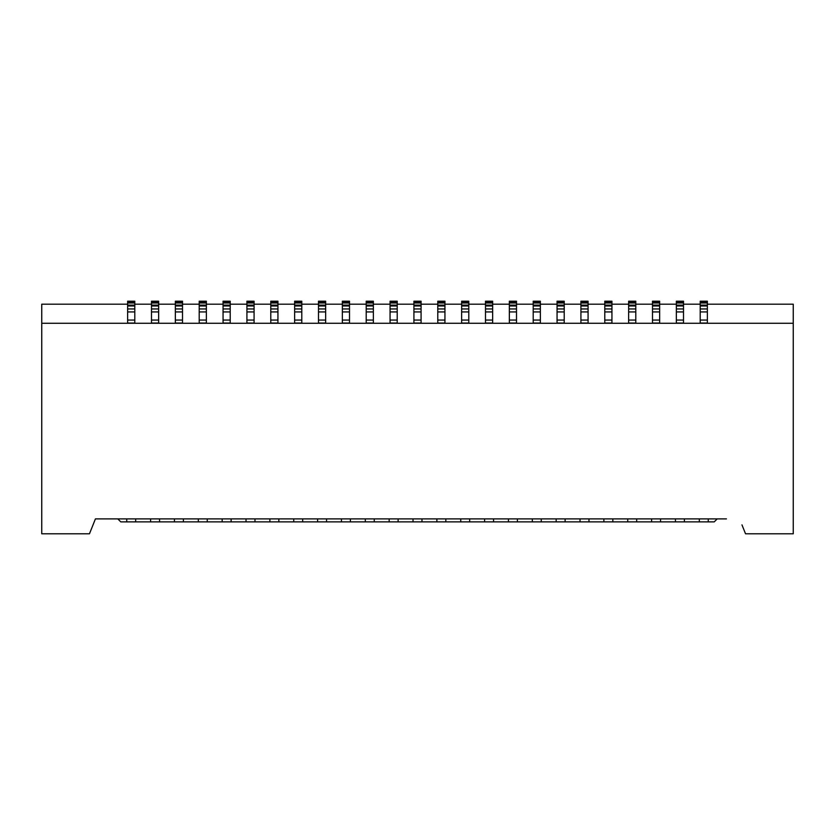 <?xml version="1.0" encoding="UTF-8"?>
<svg xmlns="http://www.w3.org/2000/svg" width="835" height="835" viewBox="0 0 835 835"><rect width="100%" height="100%" fill="white"/><g stroke="black" fill="none" stroke-linecap="round" stroke-linejoin="round"><path stroke-width="1.25" d="M707.36 304.18L793.25 304.18L793.25 533.805L745.54 533.805L741.96 524.86M726.45 518.89L95.43 518.89L93.04 524.86M349.51 323.041L342.35 323.041L342.35 308.95L349.51 308.95L349.51 323.187M325.65 323.041L318.49 323.041L318.49 308.95L325.65 308.95L325.65 323.187M301.79 323.041L294.64 323.041L294.64 308.95L301.79 308.95L301.79 323.187M277.94 323.041L270.78 323.041L270.78 308.95L277.94 308.95L277.94 323.187M254.08 323.041L246.92 323.041L246.92 308.95L254.08 308.95L254.08 323.187M230.22 323.041L223.06 323.041L223.06 308.95L230.22 308.95L230.22 323.187M206.36 323.041L199.21 323.041L199.21 308.95L206.36 308.95L206.36 323.187M182.51 323.041L175.35 323.041L175.35 308.95L182.51 308.95L182.51 323.187M158.65 323.041L151.49 323.041L151.49 308.95L158.65 308.95L158.65 323.187M134.79 323.041L127.64 323.041L127.64 308.95L134.79 308.95L134.79 323.187M793.25 323.26L41.75 323.26L41.75 533.805L89.46 533.805L95.43 518.89L108.55 518.89M707.36 323.041L700.21 323.041L700.21 308.95L707.36 308.95L707.36 323.187M683.51 323.041L676.35 323.041L676.35 308.95L683.51 308.95L683.51 323.187M659.65 323.041L652.49 323.041L652.49 308.95L659.65 308.95L659.65 323.187M635.79 323.041L628.64 323.041L628.64 308.95L635.79 308.95L635.79 323.187M611.94 323.041L604.78 323.041L604.78 308.95L611.94 308.95L611.94 323.187M588.08 323.041L580.92 323.041L580.92 308.95L588.08 308.95L588.08 323.187M564.22 323.041L557.06 323.041L557.06 308.95L564.22 308.95L564.22 323.187M540.36 323.041L533.21 323.041L533.21 308.95L540.36 308.95L540.36 323.187M516.51 323.041L509.35 323.041L509.35 308.95L516.51 308.95L516.51 323.187M492.65 323.041L485.49 323.041L485.49 308.95L492.65 308.95L492.65 323.187M468.79 323.041L461.64 323.041L461.64 308.95L468.79 308.95L468.79 323.187M444.94 323.041L437.78 323.041L437.78 308.95L444.94 308.95L444.94 323.187M421.08 323.041L413.92 323.041L413.92 308.95L421.08 308.95L421.08 323.187M397.22 323.041L390.06 323.041L390.06 308.95L397.22 308.95L397.22 323.187M373.36 323.041L366.21 323.041L366.21 308.95L373.36 308.95L373.36 323.187M700.21 302.072L700.21 308.95L707.36 308.95L707.36 301.195L700.21 301.195L700.21 302.072L707.36 302.072M342.35 302.072L342.35 308.95L349.51 308.95L349.51 301.195L342.35 301.195L342.35 302.072L349.51 302.072M318.49 302.072L318.49 308.95L325.65 308.95L325.65 301.195L318.49 301.195L318.49 302.072L325.65 302.072M294.64 302.072L294.64 308.95L301.79 308.95L301.79 301.195L294.64 301.195L294.64 302.072L301.79 302.072M270.78 302.072L270.78 308.95L277.94 308.95L277.94 301.195L270.78 301.195L270.78 302.072L277.94 302.072M246.92 302.072L246.92 308.95L254.08 308.95L254.08 301.195L246.92 301.195L246.92 302.072L254.08 302.072M223.06 302.072L223.06 308.95L230.22 308.95L230.22 301.195L223.06 301.195L223.06 302.072L230.22 302.072M199.21 302.072L199.21 308.95L206.36 308.95L206.36 301.195L199.21 301.195L199.21 302.072L206.36 302.072M175.35 302.072L175.35 308.95L182.51 308.95L182.51 301.195L175.35 301.195L175.35 302.072L182.51 302.072M151.49 302.072L151.49 308.95L158.65 308.95L158.65 301.195L151.49 301.195L151.49 302.072L158.65 302.072M127.64 302.072L127.64 308.95L134.79 308.95L134.79 301.195L127.64 301.195L127.64 302.072L134.79 302.072M676.35 302.072L676.35 308.95L683.51 308.95L683.51 301.195L676.35 301.195L676.35 302.072L683.51 302.072M652.49 302.072L652.49 308.95L659.65 308.95L659.65 301.195L652.49 301.195L652.49 302.072L659.65 302.072M628.64 302.072L628.64 308.95L635.79 308.95L635.79 301.195L628.64 301.195L628.64 302.072L635.79 302.072M604.78 302.072L604.78 308.95L611.94 308.95L611.94 301.195L604.78 301.195L604.78 302.072L611.94 302.072M580.92 302.072L580.92 308.95L588.08 308.95L588.08 301.195L580.92 301.195L580.92 302.072L588.08 302.072M557.06 302.072L557.06 308.95L564.22 308.95L564.22 301.195L557.06 301.195L557.06 302.072L564.22 302.072M533.21 302.072L533.21 308.95L540.36 308.95L540.36 301.195L533.21 301.195L533.21 302.072L540.36 302.072M509.35 302.072L509.35 308.95L516.51 308.95L516.51 301.195L509.35 301.195L509.35 302.072L516.51 302.072M485.49 302.072L485.49 308.95L492.65 308.95L492.65 301.195L485.49 301.195L485.49 302.072L492.65 302.072M461.64 302.072L461.64 308.95L468.79 308.95L468.79 301.195L461.64 301.195L461.64 302.072L468.79 302.072M437.78 302.072L437.78 308.95L444.94 308.95L444.94 301.195L437.78 301.195L437.78 302.072L444.94 302.072M413.92 302.072L413.92 308.95L421.08 308.95L421.08 301.195L413.92 301.195L413.92 302.072L421.08 302.072M390.06 302.072L390.06 308.95L397.22 308.95L397.22 301.195L390.06 301.195L390.06 302.072L397.22 302.072M366.21 302.072L366.21 308.95L373.36 308.95L373.36 301.195L366.21 301.195L366.21 302.072L373.36 302.072M41.75 323.26L41.75 304.18L127.64 304.18M349.51 323.135L342.35 323.041M325.65 323.135L318.49 323.041M301.79 323.135L294.64 323.041M277.94 323.135L270.78 323.041M254.08 323.135L246.92 323.041M230.22 323.135L223.06 323.041M206.36 323.135L199.21 323.041M182.51 323.135L175.35 323.041M158.65 323.135L151.49 323.041M134.79 323.135L127.64 323.041M707.36 323.135L700.21 323.041M683.51 323.135L676.35 323.041M659.65 323.135L652.49 323.041M635.79 323.135L628.64 323.041M611.94 323.135L604.78 323.041M588.08 323.135L580.92 323.041M564.22 323.135L557.06 323.041M540.36 323.135L533.21 323.041M516.51 323.135L509.35 323.041M492.65 323.135L485.49 323.041M468.79 323.135L461.64 323.041M444.94 323.135L437.78 323.041M421.08 323.135L413.92 323.041M397.22 323.135L390.06 323.041M373.36 323.135L366.21 323.041M134.79 304.18L151.49 304.18M158.65 304.18L175.35 304.18M182.51 304.18L199.21 304.18M206.36 304.18L223.06 304.18M230.22 304.18L246.92 304.18M254.08 304.18L270.78 304.18M277.94 304.18L294.64 304.18M301.79 304.18L318.49 304.18M325.65 304.18L342.35 304.18M349.51 304.18L366.21 304.18M373.36 304.18L390.06 304.18M397.22 304.18L413.92 304.18M421.08 304.18L437.78 304.18M444.94 304.18L461.64 304.18M468.79 304.18L485.49 304.18M492.65 304.18L509.35 304.18M516.51 304.18L533.21 304.18M540.36 304.18L557.06 304.18M564.22 304.18L580.92 304.18M588.08 304.18L604.78 304.18M611.94 304.18L628.64 304.18M635.79 304.18L652.49 304.18M659.65 304.18L676.35 304.18M683.51 304.18L700.21 304.18M717.202 518.89L714.228 521.875L708.257 521.875L708.257 518.89M117.798 518.89L120.772 521.875L708.257 521.875M532.312 521.875L532.312 518.89M517.397 518.89L517.397 521.875M556.173 521.875L556.173 518.89M541.257 518.89L541.257 521.875M580.022 521.875L580.022 518.89M565.118 518.89L565.118 521.875M603.882 521.875L603.882 518.89M588.978 518.89L588.978 521.875M627.743 521.875L627.743 518.89M612.827 518.89L612.827 521.875M651.603 521.875L651.603 518.89M636.688 518.89L636.688 521.875M675.452 521.875L675.452 518.89M660.548 518.89L660.548 521.875M699.312 521.875L699.312 518.89M684.397 518.89L684.397 521.875M493.548 518.89L493.548 521.875M508.452 521.875L508.452 518.89M484.603 521.875L484.603 518.89M469.688 518.89L469.688 521.875M460.743 521.875L460.743 518.89M445.827 518.89L445.827 521.875M436.882 521.875L436.882 518.89M421.978 518.89L421.978 521.875M413.022 521.875L413.022 518.89M398.118 518.89L398.118 521.875M389.173 521.875L389.173 518.89M374.257 518.89L374.257 521.875M365.312 521.875L365.312 518.89M350.397 518.89L350.397 521.875M341.452 521.875L341.452 518.89M326.548 518.89L326.548 521.875M317.603 521.875L317.603 518.89M302.688 518.89L302.688 521.875M293.743 521.875L293.743 518.89M278.827 518.89L278.827 521.875M269.882 521.875L269.882 518.89M254.978 518.89L254.978 521.875M246.022 521.875L246.022 518.89M231.118 518.89L231.118 521.875M222.173 521.875L222.173 518.89M207.257 518.89L207.257 521.875M198.312 521.875L198.312 518.89M183.397 518.89L183.397 521.875M174.452 521.875L174.452 518.89M159.548 518.89L159.548 521.875M150.603 521.875L150.603 518.89M135.688 518.89L135.688 521.875M126.743 521.875L126.743 518.89M349.51 320.055L342.35 320.055M325.65 320.055L318.49 320.055M301.79 320.055L294.64 320.055M277.94 320.055L270.78 320.055M254.08 320.055L246.92 320.055M230.22 320.055L223.06 320.055M206.36 320.055L199.21 320.055M182.51 320.055L175.35 320.055M158.65 320.055L151.49 320.055M134.79 320.055L127.64 320.055M707.36 320.055L700.21 320.055M683.51 320.055L676.35 320.055M659.65 320.055L652.49 320.055M635.79 320.055L628.64 320.055M611.94 320.055L604.78 320.055M588.08 320.055L580.92 320.055M564.22 320.055L557.06 320.055M540.36 320.055L533.21 320.055M516.51 320.055L509.35 320.055M492.65 320.055L485.49 320.055M468.79 320.055L461.64 320.055M444.94 320.055L437.78 320.055M421.08 320.055L413.92 320.055M397.22 320.055L390.06 320.055M373.36 320.055L366.21 320.055M700.21 311.935L707.36 311.935M700.21 308.95L707.36 308.95M700.21 305.965L707.36 305.965M700.21 305.109L707.36 305.109M700.21 303.001L707.36 303.001M342.35 311.935L349.51 311.935M342.35 308.95L349.51 308.95M342.35 305.965L349.51 305.965M342.35 305.109L349.51 305.109M342.35 303.001L349.51 303.001M318.49 311.935L325.65 311.935M318.49 308.95L325.65 308.95M318.49 305.965L325.65 305.965M318.49 305.109L325.65 305.109M318.49 303.001L325.65 303.001M294.64 311.935L301.79 311.935M294.64 308.95L301.79 308.95M294.64 305.965L301.79 305.965M294.64 305.109L301.79 305.109M294.64 303.001L301.79 303.001M270.78 311.935L277.94 311.935M270.78 308.95L277.94 308.95M270.78 305.965L277.94 305.965M270.78 305.109L277.94 305.109M270.78 303.001L277.94 303.001M246.92 311.935L254.08 311.935M246.92 308.95L254.08 308.95M246.92 305.965L254.08 305.965M246.92 305.109L254.08 305.109M246.92 303.001L254.08 303.001M223.06 311.935L230.22 311.935M223.06 308.95L230.22 308.95M223.06 305.965L230.22 305.965M223.06 305.109L230.22 305.109M223.06 303.001L230.22 303.001M199.21 311.935L206.36 311.935M199.21 308.95L206.36 308.95M199.21 305.965L206.36 305.965M199.21 305.109L206.36 305.109M199.21 303.001L206.36 303.001M175.35 311.935L182.51 311.935M175.35 308.95L182.51 308.95M175.35 305.965L182.51 305.965M175.35 305.109L182.51 305.109M175.35 303.001L182.51 303.001M151.49 311.935L158.65 311.935M151.49 308.95L158.65 308.95M151.49 305.965L158.65 305.965M151.49 305.109L158.65 305.109M151.49 303.001L158.65 303.001M127.64 311.935L134.79 311.935M127.64 308.95L134.79 308.95M127.64 305.965L134.79 305.965M127.64 305.109L134.79 305.109M127.64 303.001L134.79 303.001M676.35 311.935L683.51 311.935M676.35 308.95L683.51 308.95M676.35 305.965L683.51 305.965M676.35 305.109L683.51 305.109M676.35 303.001L683.51 303.001M652.49 311.935L659.65 311.935M652.49 308.95L659.65 308.95M652.49 305.965L659.65 305.965M652.49 305.109L659.65 305.109M652.49 303.001L659.65 303.001M628.64 311.935L635.79 311.935M628.64 308.95L635.79 308.95M628.64 305.965L635.79 305.965M628.64 305.109L635.79 305.109M628.64 303.001L635.79 303.001M604.78 311.935L611.94 311.935M604.78 308.95L611.94 308.95M604.78 305.965L611.94 305.965M604.78 305.109L611.94 305.109M604.78 303.001L611.94 303.001M580.92 311.935L588.08 311.935M580.92 308.95L588.08 308.95M580.92 305.965L588.08 305.965M580.92 305.109L588.08 305.109M580.92 303.001L588.08 303.001M557.06 311.935L564.22 311.935M557.06 308.95L564.22 308.95M557.06 305.965L564.22 305.965M557.06 305.109L564.22 305.109M557.06 303.001L564.22 303.001M533.21 311.935L540.36 311.935M533.21 308.95L540.36 308.95M533.21 305.965L540.36 305.965M533.21 305.109L540.36 305.109M533.21 303.001L540.36 303.001M509.35 311.935L516.51 311.935M509.35 308.95L516.51 308.95M509.35 305.965L516.51 305.965M509.35 305.109L516.51 305.109M509.35 303.001L516.51 303.001M485.49 311.935L492.65 311.935M485.49 308.95L492.65 308.95M485.49 305.965L492.65 305.965M485.49 305.109L492.65 305.109M485.49 303.001L492.65 303.001M461.64 311.935L468.79 311.935M461.64 308.95L468.79 308.95M461.64 305.965L468.79 305.965M461.64 305.109L468.79 305.109M461.64 303.001L468.79 303.001M437.78 311.935L444.94 311.935M437.78 308.95L444.94 308.95M437.78 305.965L444.94 305.965M437.78 305.109L444.94 305.109M437.78 303.001L444.94 303.001M413.92 311.935L421.08 311.935M413.92 308.95L421.08 308.95M413.92 305.965L421.08 305.965M413.92 305.109L421.08 305.109M413.92 303.001L421.08 303.001M390.06 311.935L397.22 311.935M390.06 308.95L397.22 308.95M390.06 305.965L397.22 305.965M390.06 305.109L397.22 305.109M390.06 303.001L397.22 303.001M366.21 311.935L373.36 311.935M366.21 308.95L373.36 308.95M366.21 305.965L373.36 305.965M366.21 305.109L373.36 305.109M366.21 303.001L373.36 303.001"/></g></svg>
